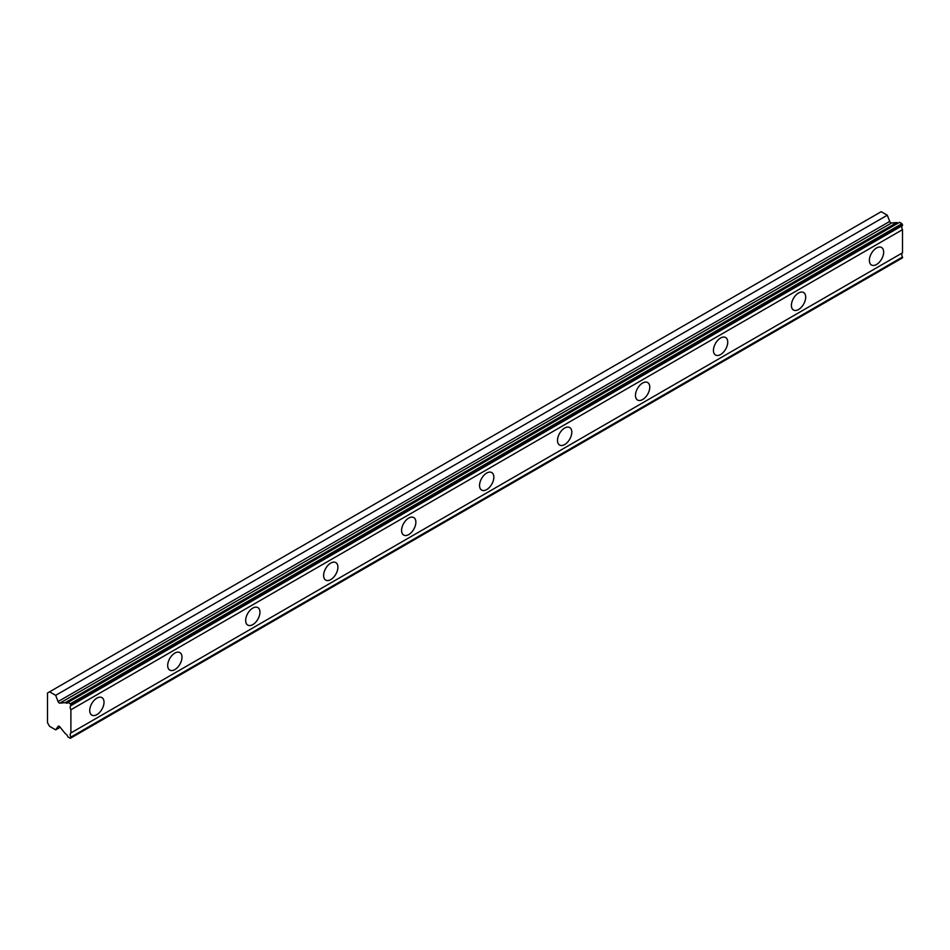 <?xml version="1.0" encoding="UTF-8"?>
<svg xmlns="http://www.w3.org/2000/svg" width="950" height="950" viewBox="0 0 950 950"><rect width="100%" height="100%" fill="white"/><g stroke="black" fill="none" stroke-linecap="round" stroke-linejoin="round"><path stroke-width="1.43" d="M67.949 702.418L899.555 222.3L901.942 223.678L902.5 225.506A3.788 2.185 60 0 0 902.5 229.662L70.894 709.793A3.788 2.185 60 0 1 70.894 705.636L70.336 703.796L67.949 702.418A3.788 2.185 60 0 1 67.414 703A3.788 2.185 60 0 1 65.514 702.81A3.788 2.185 60 0 1 65.277 702.656L59.862 703.131A1.841 1.057 60 0 1 59.209 702.964A1.841 1.057 60 0 1 58.093 701.563L55.67 695.341L49.578 691.814L47.5 693.013L47.5 722.724L49.578 726.322L55.67 729.849L58.093 726.406A1.841 1.057 60 0 1 58.294 726.216A1.841 1.057 60 0 1 59.862 726.881L65.277 733.614A3.788 2.185 60 0 1 67.949 736.939L70.336 738.304L70.894 737.117A3.788 2.185 60 0 1 70.894 732.961L70.894 709.793M898.261 223.048A3.788 2.185 60 0 1 897.133 222.692A3.788 2.185 60 0 1 896.883 222.537L891.468 223.013A1.841 1.057 -120 0 1 890.827 222.834A1.841 1.057 -120 0 1 889.699 221.433L887.288 215.211L881.184 211.696L49.578 691.814M876.518 264.504A10.106 5.831 120 0 0 883.12 255.598A10.106 5.831 120 0 0 881.564 247.499A10.106 5.831 120 0 0 876.518 247.998A10.106 5.831 120 0 0 869.915 256.904A10.106 5.831 120 0 0 871.459 265.002A10.106 5.831 120 0 0 876.518 264.504M96.876 714.626A10.106 5.831 120 0 0 103.479 705.719A10.106 5.831 120 0 0 101.935 697.621A10.106 5.831 120 0 0 96.876 698.119A10.106 5.831 120 0 0 90.274 707.026A10.106 5.831 120 0 0 91.829 715.124A10.106 5.831 120 0 0 96.876 714.626M174.836 669.607A10.106 5.831 120 0 0 181.438 660.701A10.106 5.831 120 0 0 179.894 652.602A10.106 5.831 120 0 0 174.836 653.113A10.106 5.831 120 0 0 168.233 662.019A10.106 5.831 120 0 0 169.789 670.118A10.106 5.831 120 0 0 174.836 669.607M252.807 624.601A10.106 5.831 120 0 0 259.409 615.695A10.106 5.831 120 0 0 257.854 607.596A10.106 5.831 120 0 0 252.807 608.095A10.106 5.831 120 0 0 246.204 617.001A10.106 5.831 120 0 0 247.748 625.1A10.106 5.831 120 0 0 252.807 624.601M330.766 579.583A10.106 5.831 120 0 0 337.369 570.677A10.106 5.831 120 0 0 335.825 562.578A10.106 5.831 120 0 0 330.766 563.089A10.106 5.831 120 0 0 324.164 571.995A10.106 5.831 120 0 0 325.719 580.094A10.106 5.831 120 0 0 330.766 579.583M408.726 534.577A10.106 5.831 120 0 0 415.328 525.671A10.106 5.831 120 0 0 413.784 517.572A10.106 5.831 120 0 0 408.726 518.071A10.106 5.831 120 0 0 402.123 526.977A10.106 5.831 120 0 0 403.679 535.076A10.106 5.831 120 0 0 408.726 534.577M486.697 489.571A10.106 5.831 120 0 0 493.299 480.664A10.106 5.831 120 0 0 491.744 472.566A10.106 5.831 120 0 0 486.697 473.064A10.106 5.831 120 0 0 480.094 481.971A10.106 5.831 120 0 0 481.638 490.069A10.106 5.831 120 0 0 486.697 489.571M564.656 444.553A10.106 5.831 120 0 0 571.259 435.646A10.106 5.831 120 0 0 569.715 427.548A10.106 5.831 120 0 0 564.656 428.046A10.106 5.831 120 0 0 558.054 436.952A10.106 5.831 120 0 0 559.609 445.051A10.106 5.831 120 0 0 564.656 444.553M642.627 399.546A10.106 5.831 120 0 0 649.23 390.64A10.106 5.831 120 0 0 647.674 382.541A10.106 5.831 120 0 0 642.627 383.04A10.106 5.831 120 0 0 636.013 391.946A10.106 5.831 120 0 0 637.569 400.045A10.106 5.831 120 0 0 642.627 399.546M720.587 354.528A10.106 5.831 120 0 0 727.189 345.622A10.106 5.831 120 0 0 725.634 337.523A10.106 5.831 120 0 0 720.587 338.022A10.106 5.831 120 0 0 713.984 346.928A10.106 5.831 120 0 0 715.528 355.027A10.106 5.831 120 0 0 720.587 354.528M798.546 309.522A10.106 5.831 120 0 0 805.149 300.616A10.106 5.831 120 0 0 803.605 292.517A10.106 5.831 120 0 0 798.546 293.016A10.106 5.831 120 0 0 791.944 301.922A10.106 5.831 120 0 0 793.499 310.021A10.106 5.831 120 0 0 798.546 309.522M70.894 737.984L902.5 257.854L902.5 256.999A3.788 2.185 60 0 1 902.5 252.831L902.5 229.662M901.942 223.678L70.336 703.796M70.894 705.636L902.5 225.506M902.5 252.831L70.894 732.961M902.5 256.999L70.894 737.117M60.159 727.261L55.67 729.849M887.288 215.211L55.67 695.341M896.883 222.537L65.277 702.656M902.5 224.639L70.894 704.769M59.862 703.131L891.468 223.013M889.699 221.433L58.093 701.563"/></g></svg>

